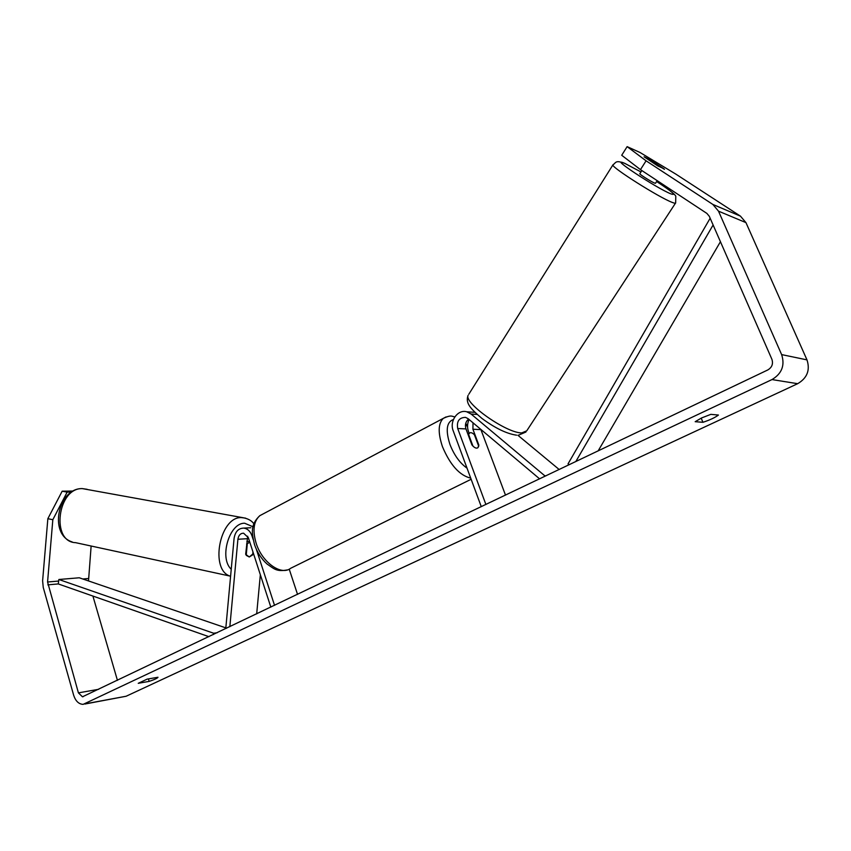 <?xml version="1.0" encoding="UTF-8"?>
<svg xmlns="http://www.w3.org/2000/svg" width="851" height="851" viewBox="0 0 851 851"><rect width="100%" height="100%" fill="white"/><g stroke="black" fill="none" stroke-linecap="round" stroke-linejoin="round"><path stroke-width="1.28" d="M471.454 412.107L474.879 412.331M546.065 475.783L544.778 475.783L471.092 414.033L466.72 411.778C457.721 409.129 449.232 421.234 453.221 430.851L481.283 506.696M539.608 478.858L468.135 418.703L465.54 417.373C459.146 417.533 456.53 421.245 457.7 428.51L485.9 504.494M473.018 422.809L472.922 429.244L478.868 445.147L477.868 447.732C476.294 448.711 474.315 447.786 471.933 444.935L465.965 428.915C464.784 424.947 465.646 421.66 468.55 419.054M480.815 429.372L505.505 495.144M559.181 469.518L517.919 435.297M469.092 419.511C467.273 423.447 467.061 427.457 468.486 431.542L469.124 433.265M544.183 476.677L544.778 475.783M247.715 536.226L245.662 554.299L249.29 556.99L253.46 553.469M226.526 628.293L225.813 628.123L234.068 538.523C235.174 531.662 238.429 528.194 243.833 528.109C247.609 528.694 250.322 531.258 251.97 535.811L253.194 539.587M243.833 528.109L250.822 527.748M229.844 626.708L237.908 539.268C238.557 535.279 240.45 533.258 243.588 533.194L248.354 537.694L270.831 607.146M256.683 613.901L260.342 574.733M256.311 549.172L274.543 605.369M289.223 569.159L297.542 594.402M253.438 553.714L252.811 553.586M249.822 542.236L246.609 544.066M247.247 544.193L246.216 555.341L249.29 556.99L252.694 554.841L252.96 551.937M138.256 683.31L147.127 679.141L157.999 677.247C157.531 678.194 154.584 679.577 149.159 681.385L138.256 683.31M701.618 417.937L695.182 421.702L702.937 422.298C709.819 420.043 714.989 417.628 718.446 415.043L710.83 414.363L701.618 417.937M663.684 168.668L650.802 160.179L644.09 156.786L657.791 165.945L663.727 168.594M640.463 169.636L621.709 155.265L627.134 146.638L646.079 160.818L640.463 169.636L706.894 213.42L709.308 216.303L771.9 359.282C773.368 363.856 771.995 367.419 767.793 369.951L82.462 696.799L78.409 692.863L47.571 582.01L52.826 519.716L47.847 518.695L62.166 491.197L67.144 492.123L52.826 519.716M646.079 160.818L712.861 204.442L718.51 211.165L781.633 354.601C785.079 365.334 781.856 373.663 771.985 379.567L83.132 704.362C78.739 704.139 75.569 701.075 73.633 695.161L43.241 587.413L42.614 580.797L47.847 518.695M627.134 146.638L640.016 152.489L675.758 174.061L740.476 216.165L745.955 222.622L806.982 359.877C810.301 370.132 807.195 378.067 797.664 383.695L126.129 696.246L84.898 704.032M73.122 491.027L62.166 491.197M71.41 492.048L67.144 492.123M88.515 580.935L91.131 546.023M117.438 680.364L92.908 596.062M701.192 418.139L702.937 422.298M148.425 678.917L149.159 681.385M639.856 173.678L639.803 173.764C639.612 174.423 651.249 181.763 654.579 183.082L655.515 183.252L657.185 180.657M653.908 162.296L648.909 160.052L664.482 169.317L653.908 162.296M468.146 434.765L468.624 434.521L472.943 446.084C474.964 448.051 476.603 448.594 477.868 447.732L478.719 446.254L474.422 434.765C472.379 432.765 470.731 432.212 469.454 433.095L468.624 434.521M713.106 224.994L575.797 461.582M720.435 241.716L598.125 450.934M710.149 218.239L568.032 463.869L569.234 464.72M225.834 627.868L79.249 577.776L58.868 579.499L58.272 583.935L208.942 636.686M217.239 632.729L213.665 633.24L213.484 634.516M58.868 579.499L213.665 633.24M477.113 414.426L471.092 414.033M465.965 428.915L457.7 428.51M480.9 429.627L472.922 429.244M252.63 535.768L251.97 535.811M247.109 538.704L237.908 539.268M230.291 576.138L75.654 542.672C50.688 542.076 57.538 487.432 82.451 488.623L87.132 489.314M245.577 518.142L241.312 517.578C219.43 516.738 209.495 570.787 230.589 576.244M231.238 569.255C218.909 558.054 229.334 522.674 244.652 523.237L253.034 526.78M126.129 696.246L85.6 703.756M797.664 383.695L771.985 379.567M88.334 578.51L82.802 578.988M58.666 581.052L47.571 582.01M58.272 583.935L47.837 584.85M98.705 689.299L78.409 692.863M740.476 216.165L712.861 204.442M745.955 222.622L718.51 211.165M806.982 359.877L781.633 354.601M468.816 394.226L612.869 164.977C616.305 162.403 615.337 159.977 624.698 163.328L640.963 171.945L624.889 163.445C606.699 155.276 655.887 187.911 670.918 193.879C677.034 195.9 672.269 191.783 656.632 181.518C673.024 192.166 675.322 195.134 675.8 196.219L675.662 202.878C675.768 203.517 674.598 203.346 672.12 202.368C659.11 197.517 611.752 167.594 612.869 164.977L613.103 164.626M516.61 435.191C506.781 433.797 495.229 428.213 481.953 418.447C470.135 408.352 465.22 402.98 468.114 395.332C463.763 403.087 506.505 433.18 521.769 432.914L526.758 430.819L675.428 203.24M470.72 478.134C459.593 475.464 450.19 464.997 442.488 446.743C437.871 432.999 438.127 423.543 443.254 418.394L446.041 416.926M467.55 426.606L465.486 424.617M453.434 419.5C446.584 421.947 445.424 430.287 449.977 444.52C454.179 455.189 459.859 463.072 467.018 468.156M263.023 513.983L259.842 515.663C253.672 521.152 252.417 530.258 256.077 543.002C261.885 562.234 281.202 576.042 290.67 568.277L471.135 479.273M474.89 412.331L466.72 411.778M72.229 541.959C48.156 534.502 58.23 487.814 82.313 488.602L242.28 517.578C247.726 518.44 251.588 520.514 253.875 523.812M249.683 541.81L246.875 541.257M83.217 696.661L82.462 696.799M525.939 432.01L518.376 435.244M639.803 173.764L641.845 170.551M287.33 569.904C276.267 572.042 273.841 568.564 267.076 564.043C261.342 558.841 257.14 552.288 254.46 544.406C251.992 533.683 249.832 524.971 259.842 515.663L443.254 418.394C451.934 414.331 451.924 416.724 454.87 416.83M465.688 423.564L467.561 425.457M467.837 433.936L469.454 433.095"/></g></svg>
